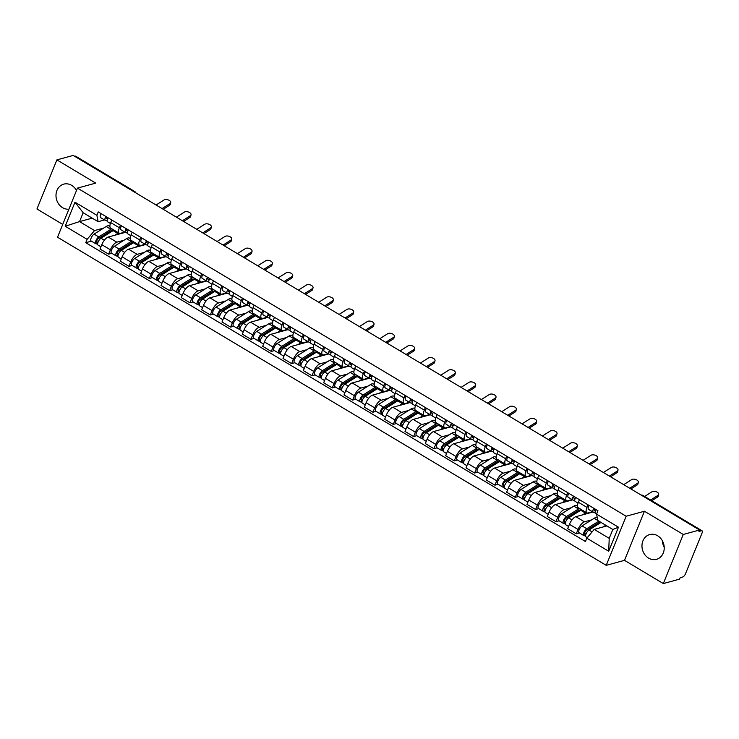 <?xml version="1.0" encoding="UTF-8"?>
<svg xmlns="http://www.w3.org/2000/svg" width="739" height="739" viewBox="0 0 739 739"><rect width="100%" height="100%" fill="white"/><g stroke="black" fill="none" stroke-linecap="round" stroke-linejoin="round"><path stroke-width="1.11" d="M664.213 547.359A12.831 10.993 74.7 0 1 662.449 540.911M657.636 535.775A12.831 10.993 -105.3 0 0 649.71 534.556A12.831 10.993 -105.3 0 0 641.979 545.234A12.831 10.993 -105.3 0 0 648.565 558.102A12.831 10.993 -105.3 0 0 656.481 559.321A12.831 10.993 -105.3 0 0 664.213 548.643A12.831 10.993 -105.3 0 0 657.636 535.775M68.903 209.192A12.831 10.993 -105.3 0 1 62.584 207.687A12.831 10.993 -105.3 0 1 56.007 194.819A12.831 10.993 -105.3 0 1 63.73 184.14A12.831 10.993 -105.3 0 1 71.655 185.35A12.831 10.993 -105.3 0 1 76.486 190.514A12.831 10.993 74.7 0 1 76.477 190.496M663.326 583.57L683.27 534.463L699.565 530.011L73.189 155.43L56.894 159.883L95.728 183.115L77.466 188.112L57.522 237.219L606.229 565.344L624.492 560.347L663.326 583.57L679.631 579.117L680.203 577.686L682.744 576.983A3.289 1.266 120.9 0 0 685.543 573.676L701.995 533.161A3.289 1.266 120.9 0 0 702.05 530.787A3.289 1.266 120.9 0 0 701.523 530.741L642.487 495.435A3.289 2.817 -105.3 0 0 641.092 495.038A3.289 3.289 0 0 1 643.013 495.472A3.289 1.266 120.9 0 0 642.487 495.435L641.988 495.573M56.894 159.883L36.95 208.989L62.723 224.407M683.27 534.463L644.426 511.24L626.164 516.238L77.466 188.112M699.565 530.011L698.983 531.443L701.523 530.741M74.648 156.298L75.147 156.16A3.289 1.266 -59.1 0 1 75.674 156.206L134.71 191.512A3.289 1.266 120.9 0 0 134.184 191.475L75.147 156.16M125.288 232.379L108.236 237.043A7.566 2.91 120.9 0 0 101.788 244.664L100.014 249.025L108.624 254.17L110.397 249.8A7.566 2.91 -59.1 0 1 116.836 242.189L124.032 240.221M119.348 227.76L110.739 222.615A7.566 2.91 120.9 0 0 110.628 228.074L119.228 233.219A7.566 2.91 -59.1 0 1 119.348 227.76L120.392 225.173M110.739 222.615L111.792 220.028M111.783 253.301L108.624 254.17M124.836 232.111L120.439 233.312A7.566 2.91 -59.1 0 1 119.228 233.219M145.62 244.535L128.568 249.2A7.566 2.91 120.9 0 0 122.12 256.821L120.346 261.181L128.956 266.326L130.729 261.966A7.566 2.91 -59.1 0 1 137.168 254.345L144.364 252.378M132.124 232.185L131.071 234.771A7.566 2.91 120.9 0 0 130.96 240.24L139.56 245.385A7.566 2.91 -59.1 0 1 139.68 239.916L140.724 237.33M132.115 265.467L128.956 266.326M145.167 244.267L140.77 245.468A7.566 2.91 -59.1 0 1 139.56 245.385M165.952 256.692L148.899 261.357A7.566 2.91 120.9 0 0 142.451 268.978L140.678 273.347L149.287 278.492L151.061 274.123A7.566 2.91 -59.1 0 1 157.499 266.502L164.695 264.534M152.456 244.341L151.412 246.928A7.566 2.91 120.9 0 0 151.292 252.396L159.892 257.541A7.566 2.91 -59.1 0 1 160.012 252.073L161.056 249.486M152.446 277.624L149.287 278.492M165.499 256.424L161.102 257.625A7.566 2.91 -59.1 0 1 159.892 257.541M170.866 262.844L170.173 262.428A9.875 3.797 120.9 0 0 167.18 262.973L155.079 270.585A4.111 1.58 120.9 0 0 152.262 274.243A4.111 1.58 120.9 0 0 152.105 277.421L156.797 280.22A4.111 1.58 120.9 0 0 157.453 280.275L158.663 280.986M186.283 268.848L169.231 273.522A7.566 2.91 120.9 0 0 162.783 281.134L161.01 285.503L169.619 290.649L171.393 286.279A7.566 2.91 -59.1 0 1 177.831 278.668L185.027 276.691M172.787 256.507L171.744 259.084A7.566 2.91 120.9 0 0 171.624 264.553L180.224 269.698A7.566 2.91 -59.1 0 1 180.344 264.229L181.388 261.643M172.778 289.78L169.619 290.649M185.831 268.58L181.434 269.79A7.566 2.91 -59.1 0 1 180.224 269.698M191.198 275L190.505 274.594A9.875 3.797 120.9 0 0 187.512 275.13L175.411 282.741A4.111 1.58 120.9 0 0 172.593 286.399A4.111 1.58 120.9 0 0 172.436 289.577L177.129 292.385A4.111 1.58 120.9 0 0 177.785 292.432L178.995 293.152M206.615 281.014L189.563 285.679A7.566 2.91 120.9 0 0 183.115 293.291L181.341 297.66L189.951 302.805L191.724 298.436A7.566 2.91 -59.1 0 1 198.163 290.824L205.359 288.857M193.119 268.663L192.075 271.25A7.566 2.91 120.9 0 0 191.955 276.709L200.555 281.855A7.566 2.91 -59.1 0 1 200.675 276.395L201.719 273.809M193.11 301.937L189.951 302.805M206.163 280.746L201.765 281.947A7.566 2.91 -59.1 0 1 200.555 281.855M226.947 293.171L209.894 297.835A7.566 2.91 120.9 0 0 203.447 305.456L201.673 309.817L210.282 314.962L212.056 310.602A7.566 2.91 -59.1 0 1 218.495 302.981L225.691 301.013M213.451 280.82L212.407 283.406A7.566 2.91 120.9 0 0 212.287 288.875L220.887 294.011A7.566 2.91 -59.1 0 1 221.007 288.552L222.051 285.965M213.442 314.093L210.282 314.962M226.494 292.903L222.097 294.104A7.566 2.91 -59.1 0 1 220.887 294.011M247.279 305.327L230.226 309.992A7.566 2.91 120.9 0 0 223.778 317.613L222.005 321.982L230.614 327.118L232.388 322.758A7.566 2.91 -59.1 0 1 238.826 315.137L246.022 313.17M233.783 292.977L232.739 295.563A7.566 2.91 120.9 0 0 232.619 301.032L241.219 306.177A7.566 2.91 -59.1 0 1 241.339 300.708L242.383 298.122M233.773 326.259L230.614 327.118M246.826 305.059L242.429 306.26A7.566 2.91 -59.1 0 1 241.219 306.177M252.193 311.479L251.509 311.064A9.875 3.797 120.9 0 0 248.507 311.609L236.406 319.211A4.111 1.58 120.9 0 0 233.589 322.869A4.111 1.58 120.9 0 0 233.432 326.047L238.124 328.855A4.111 1.58 120.9 0 0 238.78 328.901L239.99 329.622M267.61 317.484L250.558 322.158A7.566 2.91 120.9 0 0 244.11 329.77L242.337 334.139L250.946 339.284L252.72 334.915A7.566 2.91 -59.1 0 1 259.158 327.294L266.354 325.326M254.114 305.133L253.071 307.72A7.566 2.91 120.9 0 0 252.95 313.188L261.551 318.333A7.566 2.91 -59.1 0 1 261.671 312.865L262.714 310.278M254.105 338.416L250.946 339.284M267.158 317.216L262.761 318.426A7.566 2.91 -59.1 0 1 261.551 318.333M272.525 323.636L271.841 323.229A9.875 3.797 120.9 0 0 268.839 323.765L256.738 331.377A4.111 1.58 120.9 0 0 253.92 335.035A4.111 1.58 120.9 0 0 253.763 338.213L258.456 341.012A4.111 1.58 120.9 0 0 259.112 341.067L260.322 341.787M287.942 329.649L270.89 334.314A7.566 2.91 120.9 0 0 264.442 341.926L262.678 346.295L271.278 351.441L273.051 347.071A7.566 2.91 -59.1 0 1 279.49 339.46L286.686 337.483M274.446 317.299L273.402 319.885A7.566 2.91 120.9 0 0 273.282 325.345L281.882 330.49A7.566 2.91 -59.1 0 1 282.002 325.021L283.046 322.444M274.446 350.572L271.278 351.441M287.499 329.372L283.092 330.582A7.566 2.91 -59.1 0 1 281.882 330.49M308.274 341.806L291.221 346.471A7.566 2.91 120.9 0 0 284.774 354.092L283.009 358.452L291.609 363.597L293.383 359.228A7.566 2.91 -59.1 0 1 299.822 351.616L307.018 349.649M294.778 329.455L293.734 332.042A7.566 2.91 120.9 0 0 293.614 337.501L302.214 342.647A7.566 2.91 -59.1 0 1 302.334 337.187L303.387 334.601M294.778 362.729L291.609 363.597M307.83 341.538L303.424 342.739A7.566 2.91 -59.1 0 1 302.214 342.647M315.156 350.388A9.875 3.797 120.9 0 0 314.195 350.886L309.502 348.078A9.875 3.797 120.9 0 1 312.505 347.542L313.216 347.949M328.606 353.963L311.553 358.627A7.566 2.91 120.9 0 0 305.105 366.248L303.341 370.618L311.941 375.754L313.715 371.394A7.566 2.91 -59.1 0 1 320.153 363.773L327.349 361.805M315.11 341.612L314.066 344.198A7.566 2.91 120.9 0 0 313.946 349.667L322.546 354.812A7.566 2.91 -59.1 0 1 322.666 349.344L323.719 346.757M315.11 374.895L311.941 375.754M328.162 353.695L323.756 354.896A7.566 2.91 -59.1 0 1 322.546 354.812M333.52 360.115L332.836 359.699A9.875 3.797 120.9 0 0 329.834 360.244L317.733 367.846A4.111 1.58 120.9 0 0 314.916 371.505A4.111 1.58 120.9 0 0 314.759 374.682L319.451 377.49A4.111 1.58 120.9 0 0 320.116 377.537L321.317 378.257M348.937 366.119L331.885 370.793A7.566 2.91 120.9 0 0 325.446 378.405L323.673 382.774L332.273 387.92L334.046 383.55A7.566 2.91 -59.1 0 1 340.485 375.929L347.681 373.962M335.441 353.769L334.397 356.355A7.566 2.91 120.9 0 0 334.277 361.824L342.878 366.969A7.566 2.91 -59.1 0 1 342.998 361.5L344.051 358.914M335.441 387.051L332.273 387.92M348.494 365.851L344.088 367.052A7.566 2.91 -59.1 0 1 342.878 366.969M353.852 372.271L353.168 371.856A9.875 3.797 120.9 0 0 350.166 372.401L338.065 380.012A4.111 1.58 120.9 0 0 335.247 383.67A4.111 1.58 120.9 0 0 335.09 386.848L339.783 389.647A4.111 1.58 120.9 0 0 340.448 389.702L341.649 390.423M369.269 378.276L352.217 382.95A7.566 2.91 120.9 0 0 345.778 390.561L344.004 394.931L352.605 400.076L354.378 395.707A7.566 2.91 -59.1 0 1 360.817 388.095L368.013 386.118M355.773 365.934L354.729 368.521A7.566 2.91 120.9 0 0 354.609 373.98L363.209 379.125A7.566 2.91 -59.1 0 1 363.329 373.657L364.382 371.07M355.773 399.208L352.605 400.076M368.826 378.008L364.419 379.218A7.566 2.91 -59.1 0 1 363.209 379.125M389.601 390.441L372.548 395.106A7.566 2.91 120.9 0 0 366.11 402.718L364.336 407.087L372.936 412.233L374.71 407.863A7.566 2.91 -59.1 0 1 381.148 400.252L388.344 398.284M376.105 378.091L375.061 380.677A7.566 2.91 120.9 0 0 374.941 386.137L383.541 391.282A7.566 2.91 -59.1 0 1 383.661 385.823L384.714 383.236M376.105 411.364L372.936 412.233M389.157 390.174L384.751 391.374A7.566 2.91 -59.1 0 1 383.541 391.282M396.483 399.023A9.875 3.797 120.9 0 0 395.522 399.522L390.829 396.714A9.875 3.797 120.9 0 1 393.832 396.178L394.543 396.584M409.933 402.598L392.88 407.263A7.566 2.91 120.9 0 0 386.442 414.884L384.668 419.244L393.268 424.389L395.042 420.029A7.566 2.91 -59.1 0 1 401.48 412.408L408.676 410.441M396.437 390.247L395.393 392.834A7.566 2.91 120.9 0 0 395.273 398.303L403.873 403.439A7.566 2.91 -59.1 0 1 403.993 397.979L405.046 395.393M396.437 423.521L393.268 424.389M409.489 402.33L405.083 403.531A7.566 2.91 -59.1 0 1 403.873 403.439M414.856 408.75L414.163 408.334A9.875 3.797 120.9 0 0 411.161 408.879L399.06 416.482A4.111 1.58 120.9 0 0 396.243 420.14A4.111 1.58 120.9 0 0 396.086 423.318L400.778 426.126A4.111 1.58 120.9 0 0 401.443 426.172L402.644 426.893M430.264 414.755L413.212 419.419A7.566 2.91 120.9 0 0 406.773 427.04L405 431.41L413.6 436.555L415.373 432.186A7.566 2.91 -59.1 0 1 421.812 424.565L429.008 422.597M416.768 402.404L415.724 404.99A7.566 2.91 120.9 0 0 415.604 410.459L424.204 415.604A7.566 2.91 -59.1 0 1 424.325 410.136L425.378 407.549M416.768 435.687L413.6 436.555M429.821 414.487L425.415 415.688A7.566 2.91 -59.1 0 1 424.204 415.604M435.188 420.907L434.495 420.491A9.875 3.797 120.9 0 0 431.493 421.036L419.392 428.638A4.111 1.58 120.9 0 0 416.574 432.306A4.111 1.58 120.9 0 0 416.417 435.474L421.11 438.282A4.111 1.58 120.9 0 0 421.775 438.338L422.976 439.049M450.596 426.911L433.544 431.585A7.566 2.91 120.9 0 0 427.105 439.197L425.331 443.566L433.932 448.712L435.705 444.342A7.566 2.91 -59.1 0 1 442.144 436.731L449.34 434.754M437.1 414.561L436.056 417.147A7.566 2.91 120.9 0 0 435.936 422.616L444.536 427.761A7.566 2.91 -59.1 0 1 444.656 422.292L445.709 419.706M437.1 447.843L433.932 448.712M450.153 426.643L445.746 427.853A7.566 2.91 -59.1 0 1 444.536 427.761M470.928 439.077L453.875 443.742A7.566 2.91 120.9 0 0 447.437 451.353L445.663 455.723L454.263 460.868L456.037 456.499A7.566 2.91 -59.1 0 1 462.475 448.887L469.671 446.919M457.432 426.726L456.388 429.313A7.566 2.91 120.9 0 0 456.268 434.772L464.868 439.917A7.566 2.91 -59.1 0 1 464.988 434.458L466.041 431.872M457.432 460L454.263 460.868M470.484 438.8L466.078 440.01A7.566 2.91 -59.1 0 1 464.868 439.917M477.81 447.658A9.875 3.797 120.9 0 0 476.849 448.157L472.156 445.349A9.875 3.797 120.9 0 1 475.159 444.813L475.87 445.22M491.259 451.233L474.207 455.898A7.566 2.91 120.9 0 0 467.769 463.519L465.995 467.879L474.595 473.025L476.369 468.655A7.566 2.91 -59.1 0 1 482.807 461.044L490.003 459.076M477.764 438.883L476.72 441.469A7.566 2.91 120.9 0 0 476.6 446.929L485.2 452.074A7.566 2.91 -59.1 0 1 485.32 446.615L486.373 444.028M477.764 472.156L474.595 473.025M490.816 450.966L486.41 452.166A7.566 2.91 -59.1 0 1 485.2 452.074M496.183 457.386L495.49 456.97A9.875 3.797 120.9 0 0 492.497 457.506L480.396 465.117A4.111 1.58 120.9 0 0 477.57 468.775A4.111 1.58 120.9 0 0 477.422 471.953L482.105 474.761A4.111 1.58 120.9 0 0 482.77 474.808L483.971 475.528M511.591 463.39L494.539 468.055A7.566 2.91 120.9 0 0 488.1 475.676L486.327 480.045L494.927 485.181L496.7 480.821A7.566 2.91 -59.1 0 1 503.139 473.2L510.335 471.233M498.095 451.039L497.051 453.626A7.566 2.91 120.9 0 0 496.931 459.095L505.531 464.24A7.566 2.91 -59.1 0 1 505.652 458.771L506.705 456.185M498.095 484.322L494.927 485.181M511.148 463.122L506.742 464.323A7.566 2.91 -59.1 0 1 505.531 464.24M516.515 469.542L515.822 469.126A9.875 3.797 120.9 0 0 512.829 469.671L500.728 477.274A4.111 1.58 120.9 0 0 497.901 480.932A4.111 1.58 120.9 0 0 497.753 484.11L502.437 486.918A4.111 1.58 120.9 0 0 503.102 486.964L504.303 487.685M531.923 475.546L514.871 480.221A7.566 2.91 120.9 0 0 508.432 487.832L506.658 492.202L515.259 497.347L517.032 492.978A7.566 2.91 -59.1 0 1 523.471 485.357L530.667 483.389M518.427 463.196L517.383 465.782A7.566 2.91 120.9 0 0 517.263 471.251L525.863 476.396A7.566 2.91 -59.1 0 1 525.983 470.928L527.036 468.341M518.427 496.479L515.259 497.347M531.48 475.279L527.073 476.489A7.566 2.91 -59.1 0 1 525.863 476.396M552.255 487.712L535.202 492.377A7.566 2.91 120.9 0 0 528.764 499.989L526.99 504.358L535.59 509.504L537.364 505.134A7.566 2.91 -59.1 0 1 543.802 497.523L550.998 495.546M538.768 475.362L537.715 477.948A7.566 2.91 120.9 0 0 537.595 483.408L546.195 488.553A7.566 2.91 -59.1 0 1 546.315 483.084L547.368 480.498M538.759 508.635L535.59 509.504M551.811 487.435L547.405 488.645A7.566 2.91 -59.1 0 1 546.195 488.553M572.586 499.869L555.534 504.534A7.566 2.91 120.9 0 0 549.095 512.155L547.322 516.515L555.922 521.66L557.696 517.291A7.566 2.91 -59.1 0 1 564.134 509.679L571.33 507.711M559.1 487.518L558.047 490.105A7.566 2.91 120.9 0 0 557.927 495.564L566.527 500.709A7.566 2.91 -59.1 0 1 566.647 495.25L567.7 492.664M559.09 520.792L555.922 521.66M572.143 499.601L567.737 500.802A7.566 2.91 -59.1 0 1 566.527 500.709M577.51 506.021L576.817 505.605A9.875 3.797 120.9 0 0 573.824 506.141L561.723 513.753A4.111 1.58 120.9 0 0 558.896 517.411A4.111 1.58 120.9 0 0 558.749 520.589L563.441 523.397A4.111 1.58 120.9 0 0 564.097 523.443L565.298 524.163M592.918 512.025L575.866 516.69A7.566 2.91 120.9 0 0 569.427 524.311L567.654 528.671L576.254 533.817L578.027 529.457A7.566 2.91 -59.1 0 1 584.466 521.836L591.662 519.868M579.431 499.675L578.378 502.261A7.566 2.91 120.9 0 0 578.258 507.73L586.858 512.866A7.566 2.91 -59.1 0 1 586.978 507.407L588.032 504.82M579.422 532.958L576.254 533.817M592.475 511.757L588.068 512.958A7.566 2.91 -59.1 0 1 586.858 512.866M92.209 218.144L79.544 221.608L94.537 230.568L103.7 228.055M109.871 226.374L109.178 225.958A9.875 3.797 120.9 0 0 106.185 226.494L94.084 234.106A4.111 1.58 120.9 0 0 91.266 237.764A4.111 1.58 120.9 0 0 91.109 240.942L95.802 243.75A4.111 1.58 120.9 0 0 96.458 243.796L97.668 244.517M104.504 219.945L98.139 221.691L83.156 212.73L79.544 221.608L65.217 226.245L74.99 202.2L96.883 215.289L98.139 221.691M606.885 525.928L594.23 529.392L609.222 538.352L612.825 529.475L597.833 520.515L596.576 514.113L597.943 510.751L98.25 211.927L96.883 215.289M596.576 514.113L618.469 527.203L608.705 551.257L586.812 538.168L594.23 529.392M94.537 230.568L87.119 239.344L85.752 242.706L585.445 541.53L586.812 538.168M87.119 239.344L65.217 226.245M606.229 565.344L626.164 516.238M624.492 560.347L644.426 511.24M91.451 241.145L85.752 242.706M74.99 202.2L83.156 212.73M609.222 538.352L608.705 551.257M612.825 529.475L618.469 527.203M162.081 208.583L170.044 203.539A3.787 2.115 14.5 0 0 170.709 202.689A3.787 2.115 14.5 0 0 168.437 199.983A3.787 2.115 14.5 0 0 164.049 199.955L156.086 204.999M170.709 202.689L170.266 204.407A3.787 2.115 -165.5 0 1 169.6 205.248L170.044 203.539M107.663 221.802A4.111 1.58 -59.1 0 1 107.497 221.737A4.111 1.58 -59.1 0 1 108.033 217.774M106.305 218.522L106.462 218.605A1.977 0.757 -59.1 0 1 106.379 218.578A1.977 0.757 -59.1 0 1 106.527 216.878M106.462 218.605L107.515 218.873M107.1 220.896L105.446 220.481A4.111 1.58 -59.1 0 1 105.28 220.407A4.111 1.58 -59.1 0 1 105.816 216.453M100.753 217.672A4.111 1.58 -59.1 0 1 100.587 217.608A4.111 1.58 -59.1 0 1 101.123 213.645M163.245 209.285L169.6 205.248M112.947 230.725A7.732 2.974 120.9 0 0 112.771 230.596A7.732 2.974 120.9 0 0 110.434 231.021L98.333 238.632A1.977 0.757 120.9 0 0 96.975 240.387A1.977 0.757 120.9 0 0 96.901 241.912A1.977 0.757 120.9 0 0 97.215 241.93L96.458 243.796M111.995 231.316L110.989 230.716M111.838 228.804A9.875 3.797 120.9 0 0 110.878 229.302L98.777 236.914A4.111 1.58 120.9 0 0 95.95 240.572A4.111 1.58 120.9 0 0 95.802 243.75M105.003 235.713L101.4 236.702M97.973 242.383L96.735 241.644M114.055 230.125A9.875 3.797 120.9 0 0 113.095 230.623L100.994 238.235A4.111 1.58 120.9 0 0 98.167 241.893A4.111 1.58 120.9 0 0 98.019 245.071L100.92 246.808M118.748 232.933A9.875 3.797 120.9 0 0 117.787 233.432L114.979 235.196M182.413 220.739L190.376 215.696A3.787 2.115 14.5 0 0 191.041 214.846A3.787 2.115 14.5 0 0 188.768 212.139A3.787 2.115 14.5 0 0 184.38 212.111L176.418 217.155M191.041 214.846L190.597 216.564A3.787 2.115 -165.5 0 1 189.932 217.414L190.376 215.696M127.995 233.967A4.111 1.58 -59.1 0 1 127.829 233.893A4.111 1.58 -59.1 0 1 128.364 229.931M126.637 230.679L126.794 230.771A1.977 0.757 -59.1 0 1 126.711 230.734A1.977 0.757 -59.1 0 1 126.859 229.035M126.794 230.771L127.847 231.03M127.431 233.053L125.778 232.637A4.111 1.58 -59.1 0 1 125.612 232.573A4.111 1.58 -59.1 0 1 126.147 228.61M121.085 229.829A4.111 1.58 -59.1 0 1 120.919 229.764A4.111 1.58 -59.1 0 1 121.455 225.801M183.577 221.441L189.932 217.414M202.745 232.905L210.707 227.852A3.787 2.115 14.5 0 0 211.372 227.012A3.787 2.115 14.5 0 0 209.1 224.296A3.787 2.115 14.5 0 0 204.712 224.268L196.75 229.312M211.372 227.012L210.929 228.72A3.787 2.115 -165.5 0 1 210.264 229.57L210.707 227.852M148.327 246.124A4.111 1.58 -59.1 0 1 148.16 246.05A4.111 1.58 -59.1 0 1 148.696 242.096M146.969 242.835L147.126 242.928A1.977 0.757 -59.1 0 1 147.043 242.891A1.977 0.757 -59.1 0 1 147.19 241.191M147.126 242.928L148.179 243.196M147.763 245.209L146.11 244.794A4.111 1.58 -59.1 0 1 145.943 244.729A4.111 1.58 -59.1 0 1 146.479 240.766M141.417 241.995A4.111 1.58 -59.1 0 1 141.251 241.921A4.111 1.58 -59.1 0 1 141.786 237.958M203.909 233.598L210.264 229.57M133.279 242.882A7.732 2.974 120.9 0 0 133.103 242.752A7.732 2.974 120.9 0 0 130.766 243.177L118.665 250.789A1.977 0.757 120.9 0 0 117.307 252.544A1.977 0.757 120.9 0 0 117.233 254.068A1.977 0.757 120.9 0 0 117.547 254.096L116.79 255.953A4.111 1.58 120.9 0 1 116.134 255.906L111.441 253.098A4.111 1.58 120.9 0 1 111.598 249.921A4.111 1.58 120.9 0 1 114.416 246.263L126.517 238.651A9.875 3.797 120.9 0 1 129.51 238.115L130.221 238.54M132.327 243.473L131.32 242.872M132.17 240.96A9.875 3.797 120.9 0 0 131.209 241.459L119.108 249.071A4.111 1.58 120.9 0 0 116.282 252.729A4.111 1.58 120.9 0 0 116.134 255.906M125.334 247.87L121.732 248.858M118.305 254.549L117.067 253.8M134.387 242.281A9.875 3.797 120.9 0 0 133.426 242.789L121.325 250.392A4.111 1.58 120.9 0 0 118.499 254.05A4.111 1.58 120.9 0 0 118.351 257.227L121.251 258.964M139.08 245.089A9.875 3.797 120.9 0 0 138.119 245.588L135.311 247.353M118 256.673L116.79 255.953M153.61 255.038A7.732 2.974 120.9 0 0 153.444 254.918A7.732 2.974 120.9 0 0 151.098 255.334L138.997 262.945A1.977 0.757 120.9 0 0 137.639 264.701A1.977 0.757 120.9 0 0 137.565 266.225A1.977 0.757 120.9 0 0 137.879 266.252L137.121 268.109A4.111 1.58 120.9 0 1 136.466 268.063L131.773 265.255A4.111 1.58 120.9 0 1 131.93 262.077A4.111 1.58 120.9 0 1 134.747 258.419L146.849 250.817A9.875 3.797 120.9 0 1 149.841 250.272L150.553 250.697M152.659 255.629L151.652 255.029M152.502 253.117A9.875 3.797 120.9 0 0 151.541 253.616L139.44 261.227A4.111 1.58 120.9 0 0 136.613 264.885A4.111 1.58 120.9 0 0 136.466 268.063M145.666 260.026L142.064 261.015M138.636 266.705L137.399 265.957M154.719 254.447A9.875 3.797 120.9 0 0 153.758 254.946L141.657 262.548A4.111 1.58 120.9 0 0 138.83 266.216A4.111 1.58 120.9 0 0 138.683 269.384L141.583 271.121M159.412 257.246A9.875 3.797 120.9 0 0 158.451 257.754L155.643 259.518M138.332 268.83L137.121 268.109M223.076 245.062L231.039 240.009A3.787 2.115 14.5 0 0 231.704 239.168A3.787 2.115 14.5 0 0 229.432 236.452A3.787 2.115 14.5 0 0 225.044 236.425L217.081 241.477M231.704 239.168L231.261 240.886A3.787 2.115 -165.5 0 1 230.596 241.727L231.039 240.009M168.658 258.281A4.111 1.58 -59.1 0 1 168.492 258.207A4.111 1.58 -59.1 0 1 169.028 254.253M167.3 254.992L167.457 255.084A1.977 0.757 -59.1 0 1 167.374 255.047A1.977 0.757 -59.1 0 1 167.522 253.357M167.457 255.084L168.51 255.352M168.095 257.375L166.441 256.96A4.111 1.58 -59.1 0 1 166.275 256.886A4.111 1.58 -59.1 0 1 166.811 252.923M161.749 254.151A4.111 1.58 -59.1 0 1 161.582 254.077A4.111 1.58 -59.1 0 1 162.118 250.124M224.24 245.754L230.596 241.727M243.408 257.218L251.371 252.175A3.787 2.115 14.5 0 0 252.036 251.325A3.787 2.115 14.5 0 0 249.764 248.609A3.787 2.115 14.5 0 0 245.376 248.581L237.413 253.634M252.036 251.325L251.593 253.043A3.787 2.115 -165.5 0 1 250.927 253.883L251.371 252.175M188.99 270.437A4.111 1.58 -59.1 0 1 188.824 270.372A4.111 1.58 -59.1 0 1 189.36 266.409M187.632 267.148L187.789 267.241A1.977 0.757 -59.1 0 1 187.706 267.213A1.977 0.757 -59.1 0 1 187.854 265.513M187.789 267.241L188.842 267.509M188.427 269.532L186.773 269.116A4.111 1.58 -59.1 0 1 186.607 269.042A4.111 1.58 -59.1 0 1 187.143 265.089M182.08 266.308A4.111 1.58 -59.1 0 1 181.914 266.243A4.111 1.58 -59.1 0 1 182.45 262.28M244.572 257.911L250.927 253.883M263.74 269.375L271.703 264.331A3.787 2.115 14.5 0 0 272.368 263.481A3.787 2.115 14.5 0 0 270.095 260.775A3.787 2.115 14.5 0 0 265.707 260.747L257.745 265.791M272.368 263.481L271.924 265.199A3.787 2.115 -165.5 0 1 271.259 266.049L271.703 264.331M209.322 282.603A4.111 1.58 -59.1 0 1 209.155 282.529A4.111 1.58 -59.1 0 1 209.691 278.566M207.964 279.314L208.121 279.397A1.977 0.757 -59.1 0 1 208.038 279.37A1.977 0.757 -59.1 0 1 208.186 277.67M208.121 279.397L209.174 279.665M208.758 281.688L207.105 281.273A4.111 1.58 -59.1 0 1 206.938 281.208A4.111 1.58 -59.1 0 1 207.474 277.245M202.412 278.464A4.111 1.58 -59.1 0 1 202.246 278.4A4.111 1.58 -59.1 0 1 202.782 274.437M264.904 270.077L271.259 266.049M173.942 267.195A7.732 2.974 120.9 0 0 173.776 267.075A7.732 2.974 120.9 0 0 171.43 267.5L159.328 275.102A1.977 0.757 120.9 0 0 157.97 276.857A1.977 0.757 120.9 0 0 157.897 278.391A1.977 0.757 120.9 0 0 158.211 278.409L157.453 280.275M172.991 267.795L171.984 267.185M172.834 265.273A9.875 3.797 120.9 0 0 171.873 265.781L159.772 273.384A4.111 1.58 120.9 0 0 156.945 277.042A4.111 1.58 120.9 0 0 156.797 280.22M165.998 272.192L162.395 273.181M158.968 278.862L157.73 278.123M175.051 266.603A9.875 3.797 120.9 0 0 174.09 267.102L161.989 274.714A4.111 1.58 120.9 0 0 159.162 278.372A4.111 1.58 120.9 0 0 159.014 281.55L161.915 283.286M179.743 269.412A9.875 3.797 120.9 0 0 178.783 269.911L175.974 271.675M194.274 279.351A7.732 2.974 120.9 0 0 194.108 279.231A7.732 2.974 120.9 0 0 191.761 279.656L179.66 287.268A1.977 0.757 120.9 0 0 178.302 289.023A1.977 0.757 120.9 0 0 178.228 290.547A1.977 0.757 120.9 0 0 178.542 290.566L177.785 292.432M193.322 279.952L192.316 279.351M193.165 277.439A9.875 3.797 120.9 0 0 192.205 277.938L180.104 285.54A4.111 1.58 120.9 0 0 177.286 289.208A4.111 1.58 120.9 0 0 177.129 292.385M186.33 284.349L182.727 285.337M179.3 291.018L178.062 290.279M195.382 278.76A9.875 3.797 120.9 0 0 194.422 279.259L182.321 286.871A4.111 1.58 120.9 0 0 179.494 290.529A4.111 1.58 120.9 0 0 179.346 293.706L182.247 295.443M200.075 281.568A9.875 3.797 120.9 0 0 199.114 282.067L196.306 283.831M214.606 291.517A7.732 2.974 120.9 0 0 214.439 291.388A7.732 2.974 120.9 0 0 212.093 291.813L199.992 299.424A1.977 0.757 120.9 0 0 198.634 301.179A1.977 0.757 120.9 0 0 198.56 302.704A1.977 0.757 120.9 0 0 198.874 302.731L198.117 304.588A4.111 1.58 120.9 0 1 197.461 304.542L192.768 301.734A4.111 1.58 120.9 0 1 192.925 298.556A4.111 1.58 120.9 0 1 195.743 294.898L207.844 287.286A9.875 3.797 120.9 0 1 210.837 286.75L211.557 287.175M213.654 292.108L212.647 291.508M213.497 289.596A9.875 3.797 120.9 0 0 212.536 290.094L200.435 297.706A4.111 1.58 120.9 0 0 197.618 301.364A4.111 1.58 120.9 0 0 197.461 304.542M206.661 296.505L203.059 297.494M199.632 303.175L198.394 302.436M215.714 290.917A9.875 3.797 120.9 0 0 214.753 291.415L202.652 299.027A4.111 1.58 120.9 0 0 199.826 302.685A4.111 1.58 120.9 0 0 199.678 305.863L202.578 307.6M220.407 293.725A9.875 3.797 120.9 0 0 219.446 294.224L216.638 295.988M199.327 305.309L198.117 304.588M284.072 281.541L292.034 276.488A3.787 2.115 14.5 0 0 292.699 275.647A3.787 2.115 14.5 0 0 290.427 272.931A3.787 2.115 14.5 0 0 286.039 272.903L278.076 277.947M292.699 275.647L292.256 277.356A3.787 2.115 -165.5 0 1 291.591 278.206L292.034 276.488M229.653 294.759A4.111 1.58 -59.1 0 1 229.487 294.685A4.111 1.58 -59.1 0 1 230.023 290.723M228.296 291.471L228.453 291.563A1.977 0.757 -59.1 0 1 228.369 291.526A1.977 0.757 -59.1 0 1 228.517 289.827M228.453 291.563L229.506 291.822M229.09 293.845L227.436 293.429A4.111 1.58 -59.1 0 1 227.27 293.365A4.111 1.58 -59.1 0 1 227.806 289.402M222.753 290.63A4.111 1.58 -59.1 0 1 222.578 290.556A4.111 1.58 -59.1 0 1 223.113 286.593M285.236 282.233L291.591 278.206M234.937 303.674A7.732 2.974 120.9 0 0 234.771 303.553A7.732 2.974 120.9 0 0 232.425 303.969L220.324 311.581A1.977 0.757 120.9 0 0 218.966 313.336A1.977 0.757 120.9 0 0 218.892 314.86A1.977 0.757 120.9 0 0 219.206 314.888L218.448 316.745A4.111 1.58 120.9 0 1 217.793 316.698L213.1 313.89A4.111 1.58 120.9 0 1 213.257 310.713A4.111 1.58 120.9 0 1 216.074 307.054L228.175 299.452A9.875 3.797 120.9 0 1 231.168 298.907L231.889 299.332M233.986 304.265L232.979 303.664M233.829 301.752A9.875 3.797 120.9 0 0 232.868 302.251L220.767 309.863A4.111 1.58 120.9 0 0 217.95 313.521A4.111 1.58 120.9 0 0 217.793 316.698M226.993 308.662L223.39 309.65M219.963 315.341L218.726 314.592M236.046 303.082A9.875 3.797 120.9 0 0 235.085 303.581L222.984 311.184A4.111 1.58 120.9 0 0 220.157 314.842A4.111 1.58 120.9 0 0 220.01 318.019L222.91 319.756M240.738 305.881A9.875 3.797 120.9 0 0 239.778 306.38L236.97 308.145M219.659 317.465L218.448 316.745M304.403 293.697L312.366 288.644A3.787 2.115 14.5 0 0 313.031 287.804A3.787 2.115 14.5 0 0 310.759 285.088A3.787 2.115 14.5 0 0 306.371 285.06L298.408 290.113M313.031 287.804L312.588 289.522A3.787 2.115 -165.5 0 1 311.923 290.362L312.366 288.644M249.985 306.916A4.111 1.58 -59.1 0 1 249.819 306.842A4.111 1.58 -59.1 0 1 250.355 302.888M248.627 303.627L248.784 303.72A1.977 0.757 -59.1 0 1 248.701 303.683A1.977 0.757 -59.1 0 1 248.849 301.992M248.784 303.72L249.837 303.988M249.422 306.011L247.768 305.595A4.111 1.58 -59.1 0 1 247.602 305.521A4.111 1.58 -59.1 0 1 248.138 301.558M243.085 302.787A4.111 1.58 -59.1 0 1 242.909 302.713A4.111 1.58 -59.1 0 1 243.445 298.759M305.567 294.39L311.923 290.362M255.269 315.83A7.732 2.974 120.9 0 0 255.103 315.71A7.732 2.974 120.9 0 0 252.756 316.135L240.655 323.737A1.977 0.757 120.9 0 0 239.297 325.493A1.977 0.757 120.9 0 0 239.224 327.017A1.977 0.757 120.9 0 0 239.538 327.044L238.78 328.901M254.318 316.431L253.311 315.821M254.161 313.909A9.875 3.797 120.9 0 0 253.2 314.417L241.099 322.019A4.111 1.58 120.9 0 0 238.281 325.677A4.111 1.58 120.9 0 0 238.124 328.855M247.325 320.828L243.722 321.807M240.295 327.497L239.057 326.758M256.378 315.239A9.875 3.797 120.9 0 0 255.417 315.738L243.316 323.349A4.111 1.58 120.9 0 0 240.489 327.007A4.111 1.58 120.9 0 0 240.341 330.185L243.242 331.913M261.07 318.047A9.875 3.797 120.9 0 0 260.11 318.546L257.301 320.31M324.735 305.854L332.698 300.81A3.787 2.115 14.5 0 0 333.363 299.96A3.787 2.115 14.5 0 0 331.09 297.244A3.787 2.115 14.5 0 0 326.703 297.217L318.74 302.269M333.363 299.96L332.919 301.678A3.787 2.115 -165.5 0 1 332.254 302.519L332.698 300.81M270.317 319.072A4.111 1.58 -59.1 0 1 270.151 319.008A4.111 1.58 -59.1 0 1 270.686 315.045M268.959 315.784L269.116 315.876A1.977 0.757 -59.1 0 1 269.033 315.839A1.977 0.757 -59.1 0 1 269.181 314.149M269.116 315.876L270.169 316.144M269.753 318.167L268.1 317.752A4.111 1.58 -59.1 0 1 267.934 317.678A4.111 1.58 -59.1 0 1 268.469 313.715M263.417 314.943A4.111 1.58 -59.1 0 1 263.241 314.869A4.111 1.58 -59.1 0 1 263.777 310.916M325.899 306.546L332.254 302.519M275.601 327.987A7.732 2.974 120.9 0 0 275.435 327.867A7.732 2.974 120.9 0 0 273.088 328.292L260.987 335.894A1.977 0.757 120.9 0 0 259.629 337.658A1.977 0.757 120.9 0 0 259.555 339.183A1.977 0.757 120.9 0 0 259.869 339.201L259.112 341.067M274.649 328.587L273.642 327.987M274.492 326.075A9.875 3.797 120.9 0 0 273.532 326.573L261.43 334.176A4.111 1.58 120.9 0 0 258.613 337.834A4.111 1.58 120.9 0 0 258.456 341.012M267.657 332.984L264.054 333.973M260.627 339.654L259.389 338.915M276.709 327.395A9.875 3.797 120.9 0 0 275.749 327.894L263.647 335.506A4.111 1.58 120.9 0 0 260.821 339.164A4.111 1.58 120.9 0 0 260.673 342.342L263.574 344.078M281.402 330.204A9.875 3.797 120.9 0 0 280.441 330.702L277.633 332.467M345.067 318.01L353.03 312.966A3.787 2.115 14.5 0 0 353.695 312.117A3.787 2.115 14.5 0 0 351.422 309.41A3.787 2.115 14.5 0 0 347.034 309.382L339.072 314.426M353.695 312.117L353.251 313.835A3.787 2.115 -165.5 0 1 352.586 314.675L353.03 312.966M290.649 331.229A4.111 1.58 -59.1 0 1 290.482 331.164A4.111 1.58 -59.1 0 1 291.018 327.201M289.3 327.95L289.448 328.033A1.977 0.757 -59.1 0 1 289.365 328.005A1.977 0.757 -59.1 0 1 289.512 326.305M289.448 328.033L290.501 328.301M290.085 330.324L288.432 329.908A4.111 1.58 -59.1 0 1 288.265 329.834A4.111 1.58 -59.1 0 1 288.801 325.881M283.748 327.1A4.111 1.58 -59.1 0 1 283.573 327.035A4.111 1.58 -59.1 0 1 284.109 323.072M346.231 318.712L352.586 314.675M295.933 340.152A7.732 2.974 120.9 0 0 295.766 340.023A7.732 2.974 120.9 0 0 293.42 340.448L281.319 348.06A1.977 0.757 120.9 0 0 279.961 349.815A1.977 0.757 120.9 0 0 279.887 351.339A1.977 0.757 120.9 0 0 280.201 351.358L279.444 353.224A4.111 1.58 120.9 0 1 278.788 353.177L274.095 350.369A4.111 1.58 120.9 0 1 274.252 347.191A4.111 1.58 120.9 0 1 277.07 343.533L289.171 335.922A9.875 3.797 120.9 0 1 292.173 335.386L292.884 335.811M294.981 340.744L293.974 340.143M294.824 338.231A9.875 3.797 120.9 0 0 293.863 338.73L281.762 346.342A4.111 1.58 120.9 0 0 278.945 350A4.111 1.58 120.9 0 0 278.788 353.177M287.988 345.141L284.386 346.129M280.959 351.81L279.721 351.071M297.041 339.552A9.875 3.797 120.9 0 0 296.08 340.051L283.979 347.663A4.111 1.58 120.9 0 0 281.153 351.321A4.111 1.58 120.9 0 0 281.005 354.498L283.905 356.235M301.734 342.36A9.875 3.797 120.9 0 0 300.773 342.859L297.965 344.623M280.654 353.944L279.444 353.224M365.399 330.167L373.361 325.123A3.787 2.115 14.5 0 0 374.026 324.282A3.787 2.115 14.5 0 0 371.754 321.567A3.787 2.115 14.5 0 0 367.366 321.539L359.403 326.583M374.026 324.282L373.583 325.991A3.787 2.115 -165.5 0 1 372.918 326.841L373.361 325.123M310.98 343.395A4.111 1.58 -59.1 0 1 310.814 343.321A4.111 1.58 -59.1 0 1 311.35 339.358M309.632 340.106L309.78 340.199A1.977 0.757 -59.1 0 1 309.696 340.162A1.977 0.757 -59.1 0 1 309.844 338.462M309.78 340.199L310.833 340.457M310.417 342.48L308.773 342.065A4.111 1.58 -59.1 0 1 308.597 342A4.111 1.58 -59.1 0 1 309.133 338.037M304.08 339.256A4.111 1.58 -59.1 0 1 303.905 339.192A4.111 1.58 -59.1 0 1 304.44 335.229M366.562 330.869L372.918 326.841M316.264 352.309A7.732 2.974 120.9 0 0 316.098 352.189A7.732 2.974 120.9 0 0 313.752 352.605L301.651 360.216A1.977 0.757 120.9 0 0 300.293 361.971A1.977 0.757 120.9 0 0 300.219 363.496A1.977 0.757 120.9 0 0 300.533 363.523L299.785 365.38A4.111 1.58 120.9 0 1 299.119 365.334L294.427 362.526A4.111 1.58 120.9 0 1 294.584 359.348A4.111 1.58 120.9 0 1 297.401 355.69L309.502 348.078M315.313 352.9L314.306 352.3M314.195 350.886L302.094 358.498A4.111 1.58 120.9 0 0 299.277 362.156A4.111 1.58 120.9 0 0 299.119 365.334M308.32 357.297L304.717 358.286M301.29 363.976L300.052 363.228M317.373 351.709A9.875 3.797 120.9 0 0 316.412 352.217L304.311 359.819A4.111 1.58 120.9 0 0 301.484 363.477A4.111 1.58 120.9 0 0 301.336 366.655L304.237 368.392M322.065 354.517A9.875 3.797 120.9 0 0 321.105 355.016L318.297 356.78M300.985 366.101L299.785 365.38M385.73 342.333L393.693 337.28A3.787 2.115 14.5 0 0 394.358 336.439A3.787 2.115 14.5 0 0 392.086 333.723A3.787 2.115 14.5 0 0 387.698 333.695L379.735 338.748M394.358 336.439L393.915 338.148A3.787 2.115 -165.5 0 1 393.25 338.998L393.693 337.28M331.312 355.551A4.111 1.58 -59.1 0 1 331.146 355.477A4.111 1.58 -59.1 0 1 331.682 351.524M329.963 352.263L330.111 352.355A1.977 0.757 -59.1 0 1 330.028 352.318A1.977 0.757 -59.1 0 1 330.176 350.619M330.111 352.355L331.164 352.623M330.749 354.637L329.104 354.221A4.111 1.58 -59.1 0 1 328.929 354.157A4.111 1.58 -59.1 0 1 329.465 350.194M324.412 351.422A4.111 1.58 -59.1 0 1 324.236 351.348A4.111 1.58 -59.1 0 1 324.772 347.385M386.894 343.025L393.25 338.998M336.596 364.466A7.732 2.974 120.9 0 0 336.43 364.345A7.732 2.974 120.9 0 0 334.083 364.761L321.982 372.373A1.977 0.757 120.9 0 0 320.624 374.128A1.977 0.757 120.9 0 0 320.55 375.652A1.977 0.757 120.9 0 0 320.865 375.68L320.116 377.537M335.645 365.066L334.638 364.456M335.488 362.544A9.875 3.797 120.9 0 0 334.527 363.043L322.426 370.655A4.111 1.58 120.9 0 0 319.608 374.313A4.111 1.58 120.9 0 0 319.451 377.49M328.652 369.454L325.049 370.442M321.622 376.133L320.384 375.384M337.705 363.874A9.875 3.797 120.9 0 0 336.744 364.373L324.643 371.985A4.111 1.58 120.9 0 0 321.816 375.643A4.111 1.58 120.9 0 0 321.668 378.821L324.569 380.548M342.397 366.673A9.875 3.797 120.9 0 0 341.436 367.181L338.628 368.946M406.062 354.489L414.025 349.436A3.787 2.115 14.5 0 0 414.69 348.596A3.787 2.115 14.5 0 0 412.417 345.88A3.787 2.115 14.5 0 0 408.03 345.852L400.067 350.905M414.69 348.596L414.246 350.314A3.787 2.115 -165.5 0 1 413.581 351.154L414.025 349.436M351.644 367.708A4.111 1.58 -59.1 0 1 351.478 367.643A4.111 1.58 -59.1 0 1 352.013 363.68M350.295 364.419L350.443 364.512A1.977 0.757 -59.1 0 1 350.36 364.475A1.977 0.757 -59.1 0 1 350.508 362.784M350.443 364.512L351.496 364.78M351.08 366.803L349.436 366.387A4.111 1.58 -59.1 0 1 349.261 366.313A4.111 1.58 -59.1 0 1 349.796 362.35M344.743 363.579A4.111 1.58 -59.1 0 1 344.568 363.505A4.111 1.58 -59.1 0 1 345.104 359.551M407.226 355.182L413.581 351.154M356.928 376.622A7.732 2.974 120.9 0 0 356.761 376.502A7.732 2.974 120.9 0 0 354.415 376.927L342.314 384.529A1.977 0.757 120.9 0 0 340.956 386.285A1.977 0.757 120.9 0 0 340.882 387.818A1.977 0.757 120.9 0 0 341.196 387.836L340.448 389.702M355.976 377.223L354.969 376.613M355.819 374.71A9.875 3.797 120.9 0 0 354.859 375.209L342.757 382.811A4.111 1.58 120.9 0 0 339.94 386.469A4.111 1.58 120.9 0 0 339.783 389.647M348.993 381.62L345.381 382.608M341.954 388.289L340.716 387.55M358.036 376.031A9.875 3.797 120.9 0 0 357.076 376.53L344.974 384.141A4.111 1.58 120.9 0 0 342.157 387.799A4.111 1.58 120.9 0 0 342 390.977L344.901 392.714M362.729 378.839A9.875 3.797 120.9 0 0 361.768 379.338L358.96 381.102M426.394 366.646L434.356 361.602A3.787 2.115 14.5 0 0 435.022 360.752A3.787 2.115 14.5 0 0 432.749 358.036A3.787 2.115 14.5 0 0 428.361 358.018L420.399 363.061M435.022 360.752L434.578 362.47A3.787 2.115 -165.5 0 1 433.913 363.311L434.356 361.602M371.976 379.864A4.111 1.58 -59.1 0 1 371.809 379.8A4.111 1.58 -59.1 0 1 372.345 375.837M370.627 376.585L370.775 376.668A1.977 0.757 -59.1 0 1 370.692 376.641A1.977 0.757 -59.1 0 1 370.839 374.941M370.775 376.668L371.828 376.936M371.412 378.959L369.768 378.544A4.111 1.58 -59.1 0 1 369.592 378.47A4.111 1.58 -59.1 0 1 370.128 374.516M365.075 375.735A4.111 1.58 -59.1 0 1 364.9 375.671A4.111 1.58 -59.1 0 1 365.435 371.708M427.558 367.348L433.913 363.311M377.259 388.788A7.732 2.974 120.9 0 0 377.093 388.659A7.732 2.974 120.9 0 0 374.747 389.083L362.646 396.695A1.977 0.757 120.9 0 0 361.288 398.45A1.977 0.757 120.9 0 0 361.214 399.975A1.977 0.757 120.9 0 0 361.528 399.993L360.78 401.859A4.111 1.58 120.9 0 1 360.115 401.813L355.422 399.005A4.111 1.58 120.9 0 1 355.579 395.827A4.111 1.58 120.9 0 1 358.397 392.169L370.498 384.557A9.875 3.797 120.9 0 1 373.5 384.021L374.211 384.446M376.308 389.379L375.301 388.779M376.151 386.866A9.875 3.797 120.9 0 0 375.19 387.365L363.089 394.977A4.111 1.58 120.9 0 0 360.272 398.635A4.111 1.58 120.9 0 0 360.115 401.813M369.324 393.776L365.713 394.765M362.286 400.446L361.048 399.707M378.368 388.187A9.875 3.797 120.9 0 0 377.407 388.686L365.306 396.298A4.111 1.58 120.9 0 0 362.489 399.956A4.111 1.58 120.9 0 0 362.332 403.134L365.232 404.87M383.061 390.996A9.875 3.797 120.9 0 0 382.1 391.494L379.292 393.259M361.981 402.579L360.78 401.859M446.726 378.802L454.688 373.758A3.787 2.115 14.5 0 0 455.353 372.909A3.787 2.115 14.5 0 0 453.081 370.202A3.787 2.115 14.5 0 0 448.693 370.174L440.73 375.218M455.353 372.909L454.91 374.627A3.787 2.115 -165.5 0 1 454.245 375.477L454.688 373.758M392.307 392.03A4.111 1.58 -59.1 0 1 392.141 391.956A4.111 1.58 -59.1 0 1 392.677 387.993M390.959 388.742L391.107 388.825A1.977 0.757 -59.1 0 1 391.023 388.797A1.977 0.757 -59.1 0 1 391.171 387.097M391.107 388.825L392.16 389.093M391.744 391.116L390.1 390.7A4.111 1.58 -59.1 0 1 389.924 390.635A4.111 1.58 -59.1 0 1 390.46 386.673M385.407 387.892A4.111 1.58 -59.1 0 1 385.231 387.827A4.111 1.58 -59.1 0 1 385.767 383.864M447.889 379.504L454.245 375.477M397.591 400.944A7.732 2.974 120.9 0 0 397.425 400.815A7.732 2.974 120.9 0 0 395.079 401.24L382.978 408.852A1.977 0.757 120.9 0 0 381.62 410.607A1.977 0.757 120.9 0 0 381.546 412.131A1.977 0.757 120.9 0 0 381.86 412.159L381.112 414.016A4.111 1.58 120.9 0 1 380.446 413.969L375.754 411.161A4.111 1.58 120.9 0 1 375.911 407.983A4.111 1.58 120.9 0 1 378.728 404.325L390.829 396.714M396.64 401.536L395.633 400.935M395.522 399.522L383.421 407.134A4.111 1.58 120.9 0 0 380.603 410.792A4.111 1.58 120.9 0 0 380.446 413.969M389.656 405.933L386.044 406.921M382.617 412.611L381.379 411.863M398.7 400.344A9.875 3.797 120.9 0 0 397.739 400.852L385.638 408.455A4.111 1.58 120.9 0 0 382.82 412.113A4.111 1.58 120.9 0 0 382.663 415.29L385.564 417.027M403.392 403.152A9.875 3.797 120.9 0 0 402.432 403.651L399.623 405.415M382.312 414.736L381.112 414.016M467.057 390.968L475.02 385.915A3.787 2.115 14.5 0 0 475.685 385.074A3.787 2.115 14.5 0 0 473.413 382.359A3.787 2.115 14.5 0 0 469.025 382.331L461.062 387.375M475.685 385.074L475.242 386.783A3.787 2.115 -165.5 0 1 474.577 387.633L475.02 385.915M412.639 404.187A4.111 1.58 -59.1 0 1 412.473 404.113A4.111 1.58 -59.1 0 1 413.009 400.159M411.29 400.898L411.438 400.991A1.977 0.757 -59.1 0 1 411.355 400.954A1.977 0.757 -59.1 0 1 411.503 399.254M411.438 400.991L412.491 401.249M412.076 403.272L410.431 402.857A4.111 1.58 -59.1 0 1 410.256 402.792A4.111 1.58 -59.1 0 1 410.792 398.829M405.739 400.058A4.111 1.58 -59.1 0 1 405.563 399.984A4.111 1.58 -59.1 0 1 406.099 396.021M468.221 391.661L474.577 387.633M417.923 413.101A7.732 2.974 120.9 0 0 417.757 412.981A7.732 2.974 120.9 0 0 415.41 413.397L403.309 421.008A1.977 0.757 120.9 0 0 401.951 422.763A1.977 0.757 120.9 0 0 401.877 424.288A1.977 0.757 120.9 0 0 402.192 424.315L401.443 426.172M416.972 413.692L415.965 413.092M416.814 411.18A9.875 3.797 120.9 0 0 415.854 411.678L403.753 419.29A4.111 1.58 120.9 0 0 400.935 422.948A4.111 1.58 120.9 0 0 400.778 426.126M409.988 418.089L406.376 419.078M402.949 424.768L401.711 424.02M419.031 412.51A9.875 3.797 120.9 0 0 418.071 413.009L405.97 420.611A4.111 1.58 120.9 0 0 403.152 424.269A4.111 1.58 120.9 0 0 402.995 427.447L405.896 429.183M423.724 415.309A9.875 3.797 120.9 0 0 422.763 415.817L419.955 417.581M487.389 403.124L495.352 398.072A3.787 2.115 14.5 0 0 496.017 397.231A3.787 2.115 14.5 0 0 493.744 394.515A3.787 2.115 14.5 0 0 489.357 394.487L481.394 399.54M496.017 397.231L495.573 398.949A3.787 2.115 -165.5 0 1 494.908 399.79L495.352 398.072M432.971 416.343A4.111 1.58 -59.1 0 1 432.805 416.269A4.111 1.58 -59.1 0 1 433.34 412.316M431.622 413.055L431.77 413.147A1.977 0.757 -59.1 0 1 431.687 413.11A1.977 0.757 -59.1 0 1 431.835 411.42M431.77 413.147L432.823 413.415M432.407 415.438L430.763 415.022A4.111 1.58 -59.1 0 1 430.588 414.948A4.111 1.58 -59.1 0 1 431.123 410.986M426.07 412.214A4.111 1.58 -59.1 0 1 425.895 412.14A4.111 1.58 -59.1 0 1 426.431 408.187M488.553 403.817L494.908 399.79M438.255 425.258A7.732 2.974 120.9 0 0 438.088 425.137A7.732 2.974 120.9 0 0 435.742 425.562L423.641 433.165A1.977 0.757 120.9 0 0 422.283 434.92A1.977 0.757 120.9 0 0 422.209 436.444A1.977 0.757 120.9 0 0 422.523 436.472L421.775 438.338M437.303 425.858L436.296 425.248M437.146 423.336A9.875 3.797 120.9 0 0 436.186 423.844L424.084 431.447A4.111 1.58 120.9 0 0 421.267 435.105A4.111 1.58 120.9 0 0 421.11 438.282M430.32 430.255L426.708 431.234M423.281 436.925L422.043 436.186M439.363 424.666A9.875 3.797 120.9 0 0 438.403 425.165L426.301 432.777A4.111 1.58 120.9 0 0 423.484 436.435A4.111 1.58 120.9 0 0 423.327 439.613L426.227 441.34M444.056 427.475A9.875 3.797 120.9 0 0 443.095 427.973L440.287 429.738M507.721 415.281L515.683 410.237A3.787 2.115 14.5 0 0 516.349 409.388A3.787 2.115 14.5 0 0 514.076 406.672A3.787 2.115 14.5 0 0 509.688 406.644L501.726 411.697M516.349 409.388L515.905 411.106A3.787 2.115 -165.5 0 1 515.24 411.946L515.683 410.237M453.303 428.5A4.111 1.58 -59.1 0 1 453.136 428.435A4.111 1.58 -59.1 0 1 453.672 424.472M451.954 425.211L452.102 425.304A1.977 0.757 -59.1 0 1 452.019 425.267A1.977 0.757 -59.1 0 1 452.166 423.576M452.102 425.304L453.155 425.572M452.739 427.595L451.095 427.179A4.111 1.58 -59.1 0 1 450.919 427.105A4.111 1.58 -59.1 0 1 451.455 423.151M446.402 424.371A4.111 1.58 -59.1 0 1 446.227 424.297A4.111 1.58 -59.1 0 1 446.762 420.343M508.885 415.974L515.24 411.946M458.586 437.414A7.732 2.974 120.9 0 0 458.42 437.294A7.732 2.974 120.9 0 0 456.074 437.719L443.973 445.331A1.977 0.757 120.9 0 0 442.615 447.086A1.977 0.757 120.9 0 0 442.541 448.61A1.977 0.757 120.9 0 0 442.855 448.628L442.107 450.494A4.111 1.58 120.9 0 1 441.442 450.439L436.749 447.64A4.111 1.58 120.9 0 1 436.906 444.462A4.111 1.58 120.9 0 1 439.723 440.804L451.825 433.193A9.875 3.797 120.9 0 1 454.827 432.657L455.538 433.082M457.635 438.015L456.628 437.414M457.478 435.502A9.875 3.797 120.9 0 0 456.517 436.001L444.416 443.603A4.111 1.58 120.9 0 0 441.599 447.271A4.111 1.58 120.9 0 0 441.442 450.439M450.651 442.412L447.04 443.4M443.612 449.081L442.375 448.342M459.695 436.823A9.875 3.797 120.9 0 0 458.734 437.322L446.633 444.933A4.111 1.58 120.9 0 0 443.816 448.591A4.111 1.58 120.9 0 0 443.659 451.769L446.559 453.506M464.388 439.631A9.875 3.797 120.9 0 0 463.427 440.13L460.619 441.894M443.308 451.215L442.107 450.494M528.052 427.438L536.015 422.394A3.787 2.115 14.5 0 0 536.68 421.544A3.787 2.115 14.5 0 0 534.408 418.837A3.787 2.115 14.5 0 0 530.02 418.81L522.057 423.853M536.68 421.544L536.237 423.262A3.787 2.115 -165.5 0 1 535.572 424.112L536.015 422.394M473.644 440.656A4.111 1.58 -59.1 0 1 473.468 440.592A4.111 1.58 -59.1 0 1 474.004 436.629M472.286 437.377L472.433 437.46A1.977 0.757 -59.1 0 1 472.35 437.433A1.977 0.757 -59.1 0 1 472.498 435.733M472.433 437.46L473.487 437.728M473.071 439.751L471.427 439.336A4.111 1.58 -59.1 0 1 471.251 439.262A4.111 1.58 -59.1 0 1 471.787 435.308M466.734 436.527A4.111 1.58 -59.1 0 1 466.558 436.463A4.111 1.58 -59.1 0 1 467.094 432.5M529.216 428.14L535.572 424.112M478.918 449.58A7.732 2.974 120.9 0 0 478.752 449.451A7.732 2.974 120.9 0 0 476.406 449.875L464.304 457.487A1.977 0.757 120.9 0 0 462.947 459.242A1.977 0.757 120.9 0 0 462.873 460.767A1.977 0.757 120.9 0 0 463.187 460.785L462.438 462.651A4.111 1.58 120.9 0 1 461.773 462.605L457.081 459.797A4.111 1.58 120.9 0 1 457.238 456.619A4.111 1.58 120.9 0 1 460.064 452.961L472.156 445.349M477.976 450.171L476.96 449.571M476.849 448.157L464.748 455.769A4.111 1.58 120.9 0 0 461.93 459.427A4.111 1.58 120.9 0 0 461.773 462.605M470.983 454.568L467.371 455.557M463.944 461.238L462.706 460.499M480.027 448.979A9.875 3.797 120.9 0 0 479.066 449.478L466.965 457.09A4.111 1.58 120.9 0 0 464.147 460.748A4.111 1.58 120.9 0 0 463.99 463.926L466.891 465.662M484.719 451.788A9.875 3.797 120.9 0 0 483.759 452.286L480.95 454.051M463.639 463.371L462.438 462.651M548.384 439.594L556.347 434.55A3.787 2.115 14.5 0 0 557.012 433.71A3.787 2.115 14.5 0 0 554.74 430.994A3.787 2.115 14.5 0 0 550.352 430.966L542.389 436.01M557.012 433.71L556.569 435.419A3.787 2.115 -165.5 0 1 555.904 436.269L556.347 434.55M493.975 452.822A4.111 1.58 -59.1 0 1 493.8 452.748A4.111 1.58 -59.1 0 1 494.336 448.785M492.617 449.534L492.765 449.626A1.977 0.757 -59.1 0 1 492.682 449.589A1.977 0.757 -59.1 0 1 492.83 447.889M492.765 449.626L493.818 449.885M493.403 451.908L491.758 451.492A4.111 1.58 -59.1 0 1 491.583 451.427A4.111 1.58 -59.1 0 1 492.119 447.464M487.066 448.693A4.111 1.58 -59.1 0 1 486.89 448.619A4.111 1.58 -59.1 0 1 487.426 444.656M549.548 440.296L555.904 436.269M499.25 461.736A7.732 2.974 120.9 0 0 499.084 461.616A7.732 2.974 120.9 0 0 496.737 462.032L484.636 469.644A1.977 0.757 120.9 0 0 483.278 471.399A1.977 0.757 120.9 0 0 483.204 472.923A1.977 0.757 120.9 0 0 483.518 472.951L482.77 474.808M498.308 462.328L497.292 461.727M498.141 459.815A9.875 3.797 120.9 0 0 497.181 460.314L485.08 467.926A4.111 1.58 120.9 0 0 482.262 471.584A4.111 1.58 120.9 0 0 482.105 474.761M491.315 466.725L487.703 467.713M484.276 473.403L483.038 472.655M500.358 461.145A9.875 3.797 120.9 0 0 499.398 461.644L487.297 469.247A4.111 1.58 120.9 0 0 484.479 472.905A4.111 1.58 120.9 0 0 484.322 476.082L487.223 477.819M505.051 463.944A9.875 3.797 120.9 0 0 504.09 464.443L501.282 466.207M568.716 451.76L576.679 446.707A3.787 2.115 14.5 0 0 577.344 445.866A3.787 2.115 14.5 0 0 575.071 443.151A3.787 2.115 14.5 0 0 570.684 443.123L562.721 448.176M577.344 445.866L576.9 447.585A3.787 2.115 -165.5 0 1 576.235 448.425L576.679 446.707M514.307 464.979A4.111 1.58 -59.1 0 1 514.132 464.905A4.111 1.58 -59.1 0 1 514.667 460.951M512.949 461.69L513.097 461.783A1.977 0.757 -59.1 0 1 513.014 461.746A1.977 0.757 -59.1 0 1 513.162 460.055M513.097 461.783L514.15 462.051M513.734 464.074L512.09 463.649A4.111 1.58 -59.1 0 1 511.915 463.584A4.111 1.58 -59.1 0 1 512.45 459.621M507.397 460.85A4.111 1.58 -59.1 0 1 507.222 460.776A4.111 1.58 -59.1 0 1 507.758 456.813M569.88 452.453L576.235 448.425M519.582 473.893A7.732 2.974 120.9 0 0 519.415 473.773A7.732 2.974 120.9 0 0 517.069 474.198L504.968 481.8A1.977 0.757 120.9 0 0 503.61 483.555A1.977 0.757 120.9 0 0 503.536 485.08A1.977 0.757 120.9 0 0 503.85 485.107L503.102 486.964M518.639 474.493L517.623 473.884M518.473 471.972A9.875 3.797 120.9 0 0 517.512 472.47L505.411 480.082A4.111 1.58 120.9 0 0 502.594 483.74A4.111 1.58 120.9 0 0 502.437 486.918M511.647 478.881L508.035 479.87M504.608 485.56L503.37 484.812M520.69 473.302A9.875 3.797 120.9 0 0 519.729 473.801L507.628 481.412A4.111 1.58 120.9 0 0 504.811 485.07A4.111 1.58 120.9 0 0 504.654 488.248L507.554 489.975M525.383 476.101A9.875 3.797 120.9 0 0 524.422 476.609L521.614 478.373M589.048 463.916L597.01 458.864A3.787 2.115 14.5 0 0 597.675 458.023A3.787 2.115 14.5 0 0 595.403 455.307A3.787 2.115 14.5 0 0 591.015 455.279L583.053 460.332M597.675 458.023L597.232 459.741A3.787 2.115 -165.5 0 1 596.567 460.582L597.01 458.864M534.639 477.135A4.111 1.58 -59.1 0 1 534.463 477.071A4.111 1.58 -59.1 0 1 534.999 473.108M533.281 473.847L533.429 473.939A1.977 0.757 -59.1 0 1 533.346 473.902A1.977 0.757 -59.1 0 1 533.493 472.212M533.429 473.939L534.482 474.207M534.066 476.23L532.422 475.814A4.111 1.58 -59.1 0 1 532.246 475.74A4.111 1.58 -59.1 0 1 532.782 471.778M527.729 473.006A4.111 1.58 -59.1 0 1 527.554 472.932A4.111 1.58 -59.1 0 1 528.089 468.979M590.212 464.609L596.567 460.582M539.913 486.05A7.732 2.974 120.9 0 0 539.747 485.929A7.732 2.974 120.9 0 0 537.401 486.354L525.3 493.957A1.977 0.757 120.9 0 0 523.942 495.721A1.977 0.757 120.9 0 0 523.868 497.245A1.977 0.757 120.9 0 0 524.191 497.264L523.434 499.13A4.111 1.58 120.9 0 1 522.769 499.074L518.085 496.275A4.111 1.58 120.9 0 1 518.233 493.098A4.111 1.58 120.9 0 1 521.06 489.44L533.161 481.828A9.875 3.797 120.9 0 1 536.154 481.292L536.865 481.717M538.971 486.65L537.955 486.04M538.805 484.137A9.875 3.797 120.9 0 0 537.844 484.636L525.743 492.239A4.111 1.58 120.9 0 0 522.926 495.897A4.111 1.58 120.9 0 0 522.769 499.074M531.978 491.047L528.367 492.035M524.939 497.716L523.702 496.977M541.022 485.458A9.875 3.797 120.9 0 0 540.061 485.957L527.96 493.569A4.111 1.58 120.9 0 0 525.143 497.227A4.111 1.58 120.9 0 0 524.986 500.405L527.886 502.141M545.715 488.267A9.875 3.797 120.9 0 0 544.754 488.765L541.946 490.53M524.635 499.85L523.434 499.13M609.379 476.073L617.342 471.029A3.787 2.115 14.5 0 0 618.007 470.18A3.787 2.115 14.5 0 0 615.744 467.473A3.787 2.115 14.5 0 0 611.347 467.445L603.384 472.489M618.007 470.18L617.564 471.898A3.787 2.115 -165.5 0 1 616.899 472.738L617.342 471.029M554.971 489.292A4.111 1.58 -59.1 0 1 554.795 489.227A4.111 1.58 -59.1 0 1 555.331 485.264M553.613 486.013L553.76 486.096A1.977 0.757 -59.1 0 1 553.677 486.068A1.977 0.757 -59.1 0 1 553.834 484.368M553.76 486.096L554.813 486.364M554.398 488.387L552.754 487.971A4.111 1.58 -59.1 0 1 552.578 487.897A4.111 1.58 -59.1 0 1 553.114 483.943M548.061 485.163A4.111 1.58 -59.1 0 1 547.885 485.098A4.111 1.58 -59.1 0 1 548.421 481.135M610.543 476.775L616.899 472.738M560.245 498.215A7.732 2.974 120.9 0 0 560.079 498.086A7.732 2.974 120.9 0 0 557.733 498.511L545.631 506.123A1.977 0.757 120.9 0 0 544.274 507.878A1.977 0.757 120.9 0 0 544.2 509.402A1.977 0.757 120.9 0 0 544.523 509.42L543.765 511.286A4.111 1.58 120.9 0 1 543.1 511.24L538.417 508.432A4.111 1.58 120.9 0 1 538.565 505.254A4.111 1.58 120.9 0 1 541.391 501.596L553.493 493.985A9.875 3.797 120.9 0 1 556.485 493.449L557.197 493.874M559.303 498.807L558.287 498.206M559.137 496.294A9.875 3.797 120.9 0 0 558.176 496.793L546.075 504.404A4.111 1.58 120.9 0 0 543.257 508.062A4.111 1.58 120.9 0 0 543.1 511.24M552.31 503.204L548.698 504.192M545.271 509.873L544.033 509.134M561.354 497.615A9.875 3.797 120.9 0 0 560.393 498.114L548.292 505.725A4.111 1.58 120.9 0 0 545.474 509.383A4.111 1.58 120.9 0 0 545.317 512.561L548.218 514.298M566.046 500.423A9.875 3.797 120.9 0 0 565.086 500.922L562.277 502.686M544.966 512.007L543.765 511.286M629.711 488.23L637.674 483.186A3.787 2.115 14.5 0 0 638.339 482.336A3.787 2.115 14.5 0 0 636.076 479.629A3.787 2.115 14.5 0 0 631.679 479.602L623.716 484.645M638.339 482.336L637.896 484.054A3.787 2.115 -165.5 0 1 637.23 484.904L637.674 483.186M575.302 501.458A4.111 1.58 -59.1 0 1 575.127 501.384A4.111 1.58 -59.1 0 1 575.663 497.421M573.944 498.169L574.092 498.252A1.977 0.757 -59.1 0 1 574.009 498.225A1.977 0.757 -59.1 0 1 574.166 496.525M574.092 498.252L575.145 498.52M574.73 500.543L573.085 500.127A4.111 1.58 -59.1 0 1 572.91 500.063A4.111 1.58 -59.1 0 1 573.446 496.1M568.393 497.319A4.111 1.58 -59.1 0 1 568.217 497.255A4.111 1.58 -59.1 0 1 568.753 493.292M630.875 488.932L637.23 484.904M580.577 510.372A7.732 2.974 120.9 0 0 580.411 510.243A7.732 2.974 120.9 0 0 578.064 510.667L565.963 518.279A1.977 0.757 120.9 0 0 564.605 520.034A1.977 0.757 120.9 0 0 564.531 521.558A1.977 0.757 120.9 0 0 564.855 521.586L564.097 523.443M579.635 510.963L578.619 510.363M579.468 508.45A9.875 3.797 120.9 0 0 578.517 508.949L566.416 516.561A4.111 1.58 120.9 0 0 563.589 520.219A4.111 1.58 120.9 0 0 563.441 523.397M572.642 515.36L569.03 516.349M565.603 522.039L564.365 521.291M581.685 509.771A9.875 3.797 120.9 0 0 580.725 510.279L568.624 517.882A4.111 1.58 120.9 0 0 565.806 521.54A4.111 1.58 120.9 0 0 565.649 524.718L568.55 526.454M586.378 512.58A9.875 3.797 120.9 0 0 585.417 513.078L582.609 514.843M650.616 500.026L658.006 495.342A3.787 2.115 14.5 0 0 658.671 494.502A3.787 2.115 14.5 0 0 656.408 491.786A3.787 2.115 14.5 0 0 652.01 491.758L644.62 496.442M658.671 494.502L658.227 496.211A3.787 2.115 -165.5 0 1 657.562 497.061L658.006 495.342M595.634 513.614A4.111 1.58 -59.1 0 1 595.458 513.54A4.111 1.58 -59.1 0 1 595.994 509.587M594.276 510.326L594.424 510.418A1.977 0.757 -59.1 0 1 594.341 510.381A1.977 0.757 -59.1 0 1 594.498 508.681M594.424 510.418L595.477 510.686M595.061 512.7L593.417 512.284A4.111 1.58 -59.1 0 1 593.241 512.219A4.111 1.58 -59.1 0 1 593.777 508.256M588.724 509.485A4.111 1.58 -59.1 0 1 588.549 509.411A4.111 1.58 -59.1 0 1 589.085 505.448M651.78 500.719L657.562 497.061M600.909 522.528A7.732 2.974 120.9 0 0 600.742 522.408A7.732 2.974 120.9 0 0 598.396 522.824L586.295 530.436A1.977 0.757 120.9 0 0 584.937 532.191A1.977 0.757 120.9 0 0 584.863 533.715A1.977 0.757 120.9 0 0 585.186 533.743L584.429 535.599A4.111 1.58 120.9 0 1 583.773 535.553L579.08 532.745A4.111 1.58 120.9 0 1 579.228 529.567A4.111 1.58 120.9 0 1 582.055 525.909L594.156 518.307A9.875 3.797 120.9 0 1 597.149 517.762L597.315 517.863M599.966 523.12L598.95 522.519M598.839 521.115L586.748 528.718A4.111 1.58 120.9 0 0 583.921 532.376A4.111 1.58 120.9 0 0 583.773 535.553M592.974 527.517L589.362 528.505M585.935 534.195L584.697 533.447M601.056 522.436L588.955 530.039A4.111 1.58 120.9 0 0 586.138 533.706A4.111 1.58 120.9 0 0 585.981 536.874L587.256 537.641M605.749 525.244L602.941 527.009M585.63 536.32L584.429 535.599M584.466 521.836L575.866 516.69M564.134 509.679L555.534 504.534M543.802 497.523L535.202 492.377M523.471 485.357L514.871 480.221M503.139 473.2L494.539 468.055M482.807 461.044L474.207 455.898M462.475 448.887L453.875 443.742M442.144 436.731L433.544 431.585M421.812 424.565L413.212 419.419M401.48 412.408L392.88 407.263M381.148 400.252L372.548 395.106M360.817 388.095L352.217 382.95M340.485 375.929L331.885 370.793M320.153 363.773L311.553 358.627M299.822 351.616L291.221 346.471M279.49 339.46L270.89 334.314M259.158 327.294L250.558 322.158M238.826 315.137L230.226 309.992M218.495 302.981L209.894 297.835M198.163 290.824L189.563 285.679M177.831 278.668L169.231 273.522M157.499 266.502L148.899 261.357M137.168 254.345L128.568 249.2M116.836 242.189L108.236 237.043M566.647 495.25L558.047 490.105M546.315 483.084L537.715 477.948M525.983 470.928L517.383 465.782M505.652 458.771L497.051 453.626M485.32 446.615L476.72 441.469M464.988 434.458L456.388 429.313M444.656 422.292L436.056 417.147M424.325 410.136L415.724 404.99M403.993 397.979L395.393 392.834M383.661 385.823L375.061 380.677M363.329 373.657L354.729 368.521M342.998 361.5L334.397 356.355M322.666 349.344L314.066 344.198M302.334 337.187L293.734 332.042M282.002 325.021L273.402 319.885M261.671 312.865L253.071 307.72M241.339 300.708L232.739 295.563M221.007 288.552L212.407 283.406M200.675 276.395L192.075 271.25M180.344 264.229L171.744 259.084M160.012 252.073L151.412 246.928M139.68 239.916L131.071 234.771M586.978 507.407L578.378 502.261M557.696 517.291L549.095 512.155M537.364 505.134L528.764 499.989M517.032 492.978L508.432 487.832M496.7 480.821L488.1 475.676M476.369 468.655L467.769 463.519M456.037 456.499L447.437 451.353M435.705 444.342L427.105 439.197M415.373 432.186L406.773 427.04M395.042 420.029L386.442 414.884M374.71 407.863L366.11 402.718M354.378 395.707L345.778 390.561M334.046 383.55L325.446 378.405M313.715 371.394L305.105 366.248M293.383 359.228L284.774 354.092M273.051 347.071L264.442 341.926M252.72 334.915L244.11 329.77M232.388 322.758L223.778 317.613M212.056 310.602L203.447 305.456M191.724 298.436L183.115 293.291M171.393 286.279L162.783 281.134M151.061 274.123L142.451 268.978M130.729 261.966L122.12 256.821M110.397 249.8L101.788 244.664M578.027 529.457L569.427 524.311M135.292 192.565A3.289 2.817 -105.3 0 0 134.184 191.475L133.685 191.604M110.878 229.302L106.185 226.494M98.777 236.914L94.084 234.106M117.787 233.432L113.095 230.623M104.347 240.24L100.994 238.235M131.209 241.459L126.517 238.651M119.108 249.071L114.416 246.263M138.119 245.588L133.426 242.789M124.679 252.396L121.325 250.392M151.541 253.616L146.849 250.817M139.44 261.227L134.747 258.419M158.451 257.754L153.758 254.946M145.01 264.562L141.657 262.548M171.873 265.781L167.18 262.973M159.772 273.384L155.079 270.585M178.783 269.911L174.09 267.102M165.342 276.719L161.989 274.714M192.205 277.938L187.512 275.13M180.104 285.54L175.411 282.741M199.114 282.067L194.422 279.259M185.674 288.875L182.321 286.871M212.536 290.094L207.844 287.286M200.435 297.706L195.743 294.898M219.446 294.224L214.753 291.415M206.005 301.032L202.652 299.027M232.868 302.251L228.175 299.452M220.767 309.863L216.074 307.054M239.778 306.38L235.085 303.581M226.337 313.197L222.984 311.184M253.2 314.417L248.507 311.609M241.099 322.019L236.406 319.211M260.11 318.546L255.417 315.738M246.669 325.354L243.316 323.349M273.532 326.573L268.839 323.765M261.43 334.176L256.738 331.377M280.441 330.702L275.749 327.894M267.001 337.511L263.647 335.506M293.863 338.73L289.171 335.922M281.762 346.342L277.07 343.533M300.773 342.859L296.08 340.051M287.332 349.667L283.979 347.663M302.094 358.498L297.401 355.69M321.105 355.016L316.412 352.217M307.664 361.824L304.311 359.819M334.527 363.043L329.834 360.244M322.426 370.655L317.733 367.846M341.436 367.181L336.744 364.373M327.996 373.989L324.643 371.985M354.859 375.209L350.166 372.401M342.757 382.811L338.065 380.012M361.768 379.338L357.076 376.53M348.328 386.146L344.974 384.141M375.19 387.365L370.498 384.557M363.089 394.977L358.397 392.169M382.1 391.494L377.407 388.686M368.659 398.303L365.306 396.298M383.421 407.134L378.728 404.325M402.432 403.651L397.739 400.852M388.991 410.459L385.638 408.455M415.854 411.678L411.161 408.879M403.753 419.29L399.06 416.482M422.763 415.817L418.071 413.009M409.323 422.625L405.97 420.611M436.186 423.844L431.493 421.036M424.084 431.447L419.392 428.638M443.095 427.973L438.403 425.165M429.655 434.781L426.301 432.777M456.517 436.001L451.825 433.193M444.416 443.603L439.723 440.804M463.427 440.13L458.734 437.322M449.986 446.938L446.633 444.933M464.748 455.769L460.064 452.961M483.759 452.286L479.066 449.478M470.318 459.095L466.965 457.09M497.181 460.314L492.497 457.506M485.08 467.926L480.396 465.117M504.09 464.443L499.398 461.644M490.65 471.251L487.297 469.247M517.512 472.47L512.829 469.671M505.411 480.082L500.728 477.274M524.422 476.609L519.729 473.801M510.982 483.417L507.628 481.412M537.844 484.636L533.161 481.828M525.743 492.239L521.06 489.44M544.754 488.765L540.061 485.957M531.313 495.573L527.96 493.569M558.176 496.793L553.493 493.985M546.075 504.404L541.391 501.596M565.086 500.922L560.393 498.114M551.654 507.73L548.292 505.725M578.517 508.949L573.824 506.141M566.416 516.561L561.723 513.753M585.417 513.078L580.725 510.279M571.986 519.886L568.624 517.882M597.833 520.505L594.156 518.307M586.748 528.718L582.055 525.909M592.096 531.914L588.955 530.039M643.013 495.472L702.05 530.787M136.031 193.008A3.289 3.289 0 0 0 134.71 191.512M107.497 221.737L110.416 223.483M100.587 217.608L105.28 220.407M127.829 233.893L130.748 235.639M120.919 229.764L125.612 232.573M148.16 246.05L151.079 247.805M141.251 241.921L145.943 244.729M168.492 258.207L171.411 259.962M161.582 254.077L166.275 256.886M188.824 270.372L191.743 272.118M181.914 266.243L186.607 269.042M209.155 282.529L212.075 284.275M202.246 278.4L206.938 281.208M229.487 294.685L232.415 296.441M222.578 290.556L227.27 293.365M249.819 306.842L252.747 308.597M242.909 302.713L247.602 305.521M270.151 319.008L273.079 320.754M263.241 314.869L267.934 317.678M290.482 331.164L293.411 332.91M283.573 327.035L288.265 329.834M310.814 343.321L313.742 345.067M303.905 339.192L308.597 342M331.146 355.477L334.074 357.233M324.236 351.348L328.929 354.157M351.478 367.643L354.406 369.389M344.568 363.505L349.261 366.313M371.809 379.8L374.738 381.546M364.9 375.671L369.592 378.47M392.141 391.956L395.069 393.702M385.231 387.827L389.924 390.635M412.473 404.113L415.401 405.868M405.563 399.984L410.256 402.792M432.805 416.269L435.733 418.025M425.895 412.14L430.588 414.948M453.136 428.435L456.065 430.181M446.227 424.297L450.919 427.105M473.468 440.592L476.396 442.338M466.558 436.463L471.251 439.262M493.8 452.748L496.728 454.494M486.89 448.619L491.583 451.427M514.132 464.905L517.06 466.66M507.222 460.776L511.915 463.584M534.463 477.071L537.392 478.817M527.554 472.932L532.246 475.74M554.795 489.227L557.723 490.973M547.885 485.098L552.578 487.897M575.127 501.384L578.055 503.13M568.217 497.255L572.91 500.063M595.458 513.54L596.595 514.224M588.549 509.411L593.241 512.219"/></g></svg>
